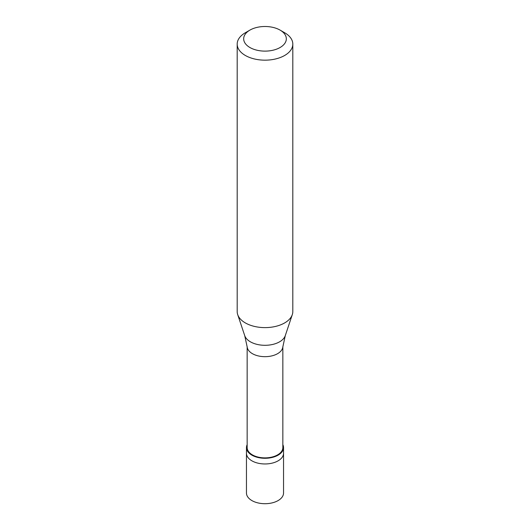 <?xml version="1.0" encoding="UTF-8"?>
<svg xmlns="http://www.w3.org/2000/svg" width="530" height="530" viewBox="0 0 530 530"><rect width="100%" height="100%" fill="white"/><g stroke="black" fill="none" stroke-linecap="round" stroke-linejoin="round"><path stroke-width="0.79" d="M246.457 447.578L246.457 492.999A18.543 10.706 0 0 0 257.905 502.891A18.543 10.706 0 0 0 278.111 500.572A18.543 10.706 180 0 0 283.543 492.999L283.543 453.256A18.543 10.706 180 0 1 278.111 460.828A18.543 10.706 0 0 1 257.905 463.147A18.543 10.706 0 0 1 246.457 453.256A18.543 10.706 0 0 0 257.905 463.147A18.543 10.706 0 0 0 278.111 460.828A18.543 10.706 180 0 0 283.543 453.256L283.543 447.578A18.543 10.706 180 0 1 278.111 455.151A18.543 10.706 0 0 1 257.905 457.469A18.543 10.706 0 0 1 246.457 447.578A18.543 10.706 0 0 1 247.152 444.677M247.152 346.7L247.152 447.578A17.848 10.302 0 0 0 258.17 457.099A17.848 10.302 0 0 0 277.621 454.866A17.848 10.302 180 0 0 282.848 447.578L282.848 346.7M244.721 335.636L247.185 347.011A17.848 10.302 0 0 0 258.686 356.008A17.848 10.302 0 0 0 277.621 353.656A17.848 10.302 180 0 0 282.815 347.011L285.279 335.636A20.65 11.925 180 0 1 279.601 341.81A20.65 11.925 0 0 1 258.951 344.778A20.65 11.925 0 0 1 244.721 335.636L237.692 314.601A27.812 16.059 0 0 0 256.851 326.911A27.812 16.059 0 0 0 284.67 322.916A27.812 16.059 180 0 0 292.308 314.601A27.812 16.059 180 0 0 292.812 311.56L292.812 44.109A27.812 16.059 180 0 1 284.67 55.464A27.812 16.059 0 0 1 254.354 58.943A27.812 16.059 0 0 1 237.188 44.109A27.812 16.059 0 0 1 245.33 32.754L249.922 30.104A21.326 12.309 0 0 0 249.922 47.514A21.326 12.309 0 0 0 280.078 47.514A21.326 12.309 180 0 0 280.078 30.104L284.67 32.754A27.812 16.059 180 0 1 292.812 44.109M237.188 44.109L237.188 311.56A27.812 16.059 0 0 0 237.692 314.601M282.848 444.677A18.543 10.706 180 0 1 283.543 447.578M245.33 32.754L249.922 30.104A21.326 12.309 180 0 1 280.078 30.104M285.279 335.636L292.308 314.601"/></g></svg>
